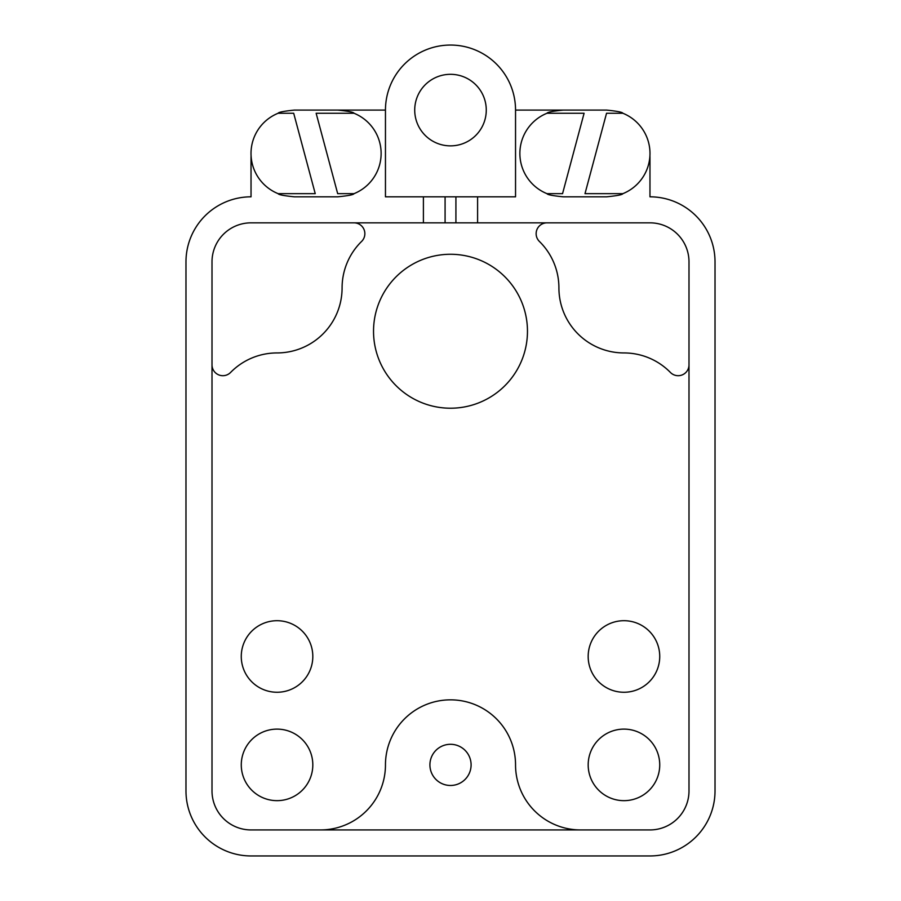 <?xml version="1.0" encoding="UTF-8"?>
<svg xmlns="http://www.w3.org/2000/svg" width="901" height="901" viewBox="0 0 901 901"><rect width="100%" height="100%" fill="white"/><g stroke="black" fill="none" stroke-linecap="round" stroke-linejoin="round"><path stroke-width="1.35" d="M606.542 113.256L584.997 193.659L606.542 113.256L622.873 113.256C622.523 112.208 617.106 111.15 606.61 110.091L515.541 110.091L515.541 196.823L477.598 196.823L477.598 222.84L649.97 222.84A39.025 39.025 0 0 1 688.995 261.864L688.995 790.909A39.025 39.025 0 0 1 649.97 829.934L251.03 829.934A39.025 39.025 0 0 1 212.005 790.909L212.005 261.864A39.025 39.025 0 0 1 251.03 222.84L423.402 222.84L423.402 196.823L385.459 196.823L385.459 110.091L337.751 110.091C348.248 111.15 353.676 112.208 354.014 113.256L316.138 113.256L337.684 193.659L354.014 193.659C353.676 194.717 348.248 195.765 337.751 196.823L294.39 196.823C283.894 195.765 278.477 194.717 278.127 193.659L315.237 193.659L293.692 113.256L315.237 193.659M251.086 155.682A47.922 47.922 0 0 0 251.03 158.013L251.03 196.823A65.041 65.041 0 0 0 185.978 261.864L185.978 790.909A65.041 65.041 0 0 0 251.03 855.95L649.97 855.95A65.041 65.041 0 0 0 715.022 790.909L715.022 261.864A65.041 65.041 0 0 0 649.97 196.823L649.97 158.013A47.922 47.922 0 0 0 649.914 155.682M477.598 222.84L423.402 222.84M584.997 193.659L622.873 193.659C622.523 194.717 617.106 195.765 606.61 196.823L563.249 196.823C552.752 195.765 547.324 194.717 546.986 193.659L562.551 193.659L584.096 113.256L546.986 113.256C547.324 112.208 552.752 111.15 563.249 110.091M337.751 110.091L294.39 110.091C283.894 111.15 278.477 112.208 278.127 113.256L293.692 113.256M486.27 110.091A35.77 35.77 0 0 0 432.615 79.108A35.77 35.77 0 0 0 432.615 141.074A35.77 35.77 0 0 0 486.27 110.091M515.541 110.091A65.041 65.041 0 0 0 450.5 45.05A65.041 65.041 0 0 0 385.459 110.091M445.083 222.84L445.083 196.823L423.402 196.823M445.083 196.823L477.598 196.823M659.735 656.48A35.77 35.77 0 0 0 606.069 625.497A35.77 35.77 0 0 0 606.069 687.463A35.77 35.77 0 0 0 659.735 656.48M659.735 764.881A35.77 35.77 0 0 0 606.069 733.91A35.77 35.77 0 0 0 606.069 795.865A35.77 35.77 0 0 0 659.735 764.881M312.816 764.881A35.77 35.77 0 0 0 259.161 733.91A35.77 35.77 0 0 0 259.161 795.865A35.77 35.77 0 0 0 312.816 764.881M312.816 656.48A35.77 35.77 0 0 0 259.161 625.497A35.77 35.77 0 0 0 259.161 687.463A35.77 35.77 0 0 0 312.816 656.48M527.468 331.253A76.968 76.968 0 0 0 412.016 264.59A76.968 76.968 0 0 0 412.016 397.904A76.968 76.968 0 0 0 527.468 331.253M546.975 222.84A10.846 10.846 0 0 0 539.384 241.423A65.041 65.041 0 0 1 558.913 287.881A65.041 65.041 0 0 0 623.954 352.933A65.041 65.041 0 0 1 670.412 372.451A10.846 10.846 0 0 0 688.995 364.871M212.005 364.871A10.846 10.846 0 0 0 230.588 372.451A65.041 65.041 0 0 1 277.046 352.933A65.041 65.041 0 0 0 342.087 287.881A65.041 65.041 0 0 1 361.616 241.423A10.846 10.846 0 0 0 354.025 222.84M320.407 829.934A65.041 65.041 0 0 0 385.459 764.881A65.041 65.041 0 0 1 450.5 699.84A65.041 65.041 0 0 1 515.541 764.881A65.041 65.041 0 0 0 580.593 829.934M471.099 764.881A20.599 20.599 0 0 0 440.206 747.053A20.599 20.599 0 0 0 440.206 782.721A20.599 20.599 0 0 0 471.099 764.881M562.551 193.659L584.096 113.256M337.684 193.659L316.138 113.256M354.014 113.256A43.361 43.361 0 0 1 354.014 193.659A43.361 43.361 0 0 0 354.014 113.256M278.127 193.659A43.361 43.361 0 0 1 278.127 113.256A43.361 43.361 0 0 0 278.127 193.659M546.986 193.659A43.361 43.361 0 0 1 546.986 113.256A43.361 43.361 0 0 0 546.986 193.659M622.873 113.256A43.361 43.361 0 0 1 622.873 193.659M455.917 222.84L455.917 196.823"/></g></svg>
